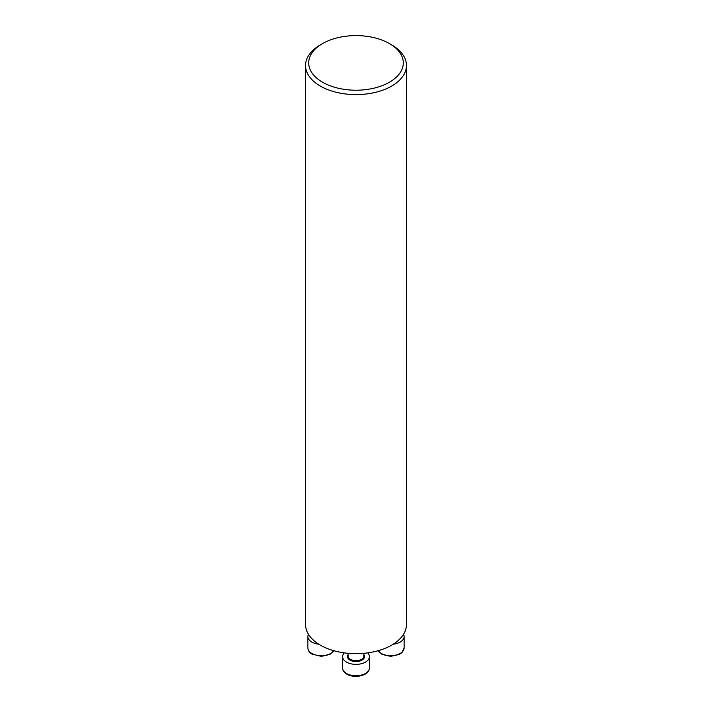 <?xml version="1.0" encoding="UTF-8"?>
<svg xmlns="http://www.w3.org/2000/svg" width="712" height="712" viewBox="0 0 712 712"><rect width="100%" height="100%" fill="white"/><g stroke="black" fill="none" stroke-linecap="round" stroke-linejoin="round"><path stroke-width="1.07" d="M305.546 65.486L305.546 624.549A50.454 29.13 0 0 0 356 653.669A50.454 29.13 0 0 0 406.454 624.549L406.454 65.486A50.454 29.13 180 0 1 356 94.607A50.454 29.13 180 0 1 305.546 65.486A50.454 29.13 180 0 1 320.329 44.883L322.554 43.601A47.295 27.305 180 0 1 389.446 43.601L389.446 43.601A47.295 27.305 180 0 1 389.446 82.218A47.295 27.305 180 0 1 322.554 82.218A47.295 27.305 180 0 1 322.554 43.601M391.671 44.883L389.446 43.601L391.671 44.883A50.454 29.13 180 0 1 406.454 65.486M403.526 634.321A13.412 7.743 180 0 1 404.122 636.59A13.412 7.743 180 0 1 393.247 644.191M367.73 652.877A13.412 7.743 180 0 1 369.412 656.633A13.412 7.743 180 0 1 365.478 662.107A13.412 7.743 180 0 1 350.865 663.78A13.412 7.743 180 0 1 342.588 656.633A13.412 7.743 180 0 1 344.27 652.877M318.753 644.191A13.412 7.743 180 0 1 311.812 642.064A13.412 7.743 180 0 1 307.878 636.59A13.412 7.743 180 0 1 308.474 634.321M378.179 650.706A13.412 7.743 0 0 0 393.131 655.565A13.412 7.743 0 0 0 404.122 647.956L404.122 636.59M348.115 653.313L348.115 656.117A7.885 4.557 0 0 0 352.983 660.318A7.885 4.557 0 0 0 361.58 659.339A7.885 4.557 0 0 0 363.885 656.117L363.885 653.313M363.885 654.773A8.517 4.922 180 0 1 362.025 660.104A8.517 4.922 180 0 1 351.283 660.727A8.517 4.922 180 0 1 348.115 654.773M365.478 673.463A13.412 7.743 0 0 0 369.412 667.99C369.163 670.722 367.748 672.787 365.158 674.184C358.91 677.014 353.001 677.121 347.438 674.513C344.305 672.858 342.686 670.686 342.588 667.99A13.412 7.743 0 0 0 350.865 675.145A13.412 7.743 0 0 0 365.478 673.463M307.878 636.59L307.878 647.956A13.412 7.743 0 0 0 311.812 653.429A13.412 7.743 0 0 0 333.821 650.706M378.028 650.75L382.148 654.47L390.639 656.357L399.316 654.444L402.013 652.539L404.122 647.956M342.588 656.633L342.588 667.99M369.412 656.633L369.412 667.99M333.973 650.75L329.852 654.47L321.361 656.357L312.132 654.15C309.542 652.753 308.127 650.688 307.878 647.956"/></g></svg>

